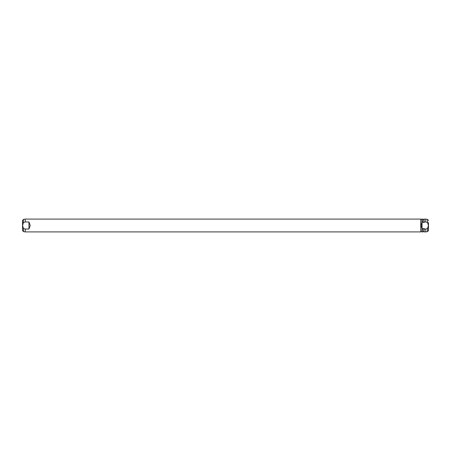 <?xml version="1.0" encoding="UTF-8"?>
<svg xmlns="http://www.w3.org/2000/svg" width="451" height="451" viewBox="0 0 451 451"><rect width="100%" height="100%" fill="white"/><g stroke="black" fill="none" stroke-linecap="round" stroke-linejoin="round"><path stroke-width="0.68" d="M427.565 222.569L427.565 219.406L425.778 219.09L425.778 221.96L427.565 222.569L428.405 225.5L427.565 228.431L425.778 229.04L425.778 231.91L427.565 231.594L428.45 230.54L428.45 225.5L428.45 230.54M425.778 219.09L424.177 219.09L424.177 221.96L425.778 221.96M425.778 229.04L424.177 229.04L424.177 231.91L425.778 231.91M424.177 229.04L424.177 228.533L423.004 228.533L423.004 231.91L421.933 231.91L421.933 228.369L421.087 225.5L422.04 221.96L423.004 221.96L423.004 222.467L424.177 222.467L424.177 221.96M421.933 222.095L421.933 219.09L423.004 219.09L423.004 221.96M423.004 229.04L421.933 228.905M25.222 229.04L25.222 231.91L420.76 231.91L420.76 219.09L25.222 219.09L25.222 221.96L28.96 221.96L30.234 225.5L28.96 229.04L25.222 229.04L23.435 228.431L22.595 225.5L23.435 222.569L25.059 222.01M428.45 222.563L428.45 225.5L428.45 222.563M23.283 222.647L23.435 219.406L22.55 220.46L22.55 230.54L23.435 231.594L25.222 231.91M28.96 221.96L28.96 229.04M422.04 221.96L422.04 229.04M23.435 228.431L23.435 231.594M427.565 228.431L427.565 231.594M423.004 219.361L424.177 219.361M427.565 219.406L428.45 220.46M423.004 231.639L424.177 231.639M420.76 231.639L421.933 231.639M420.76 219.361L421.933 219.361M23.435 219.406L25.222 219.09"/></g></svg>
